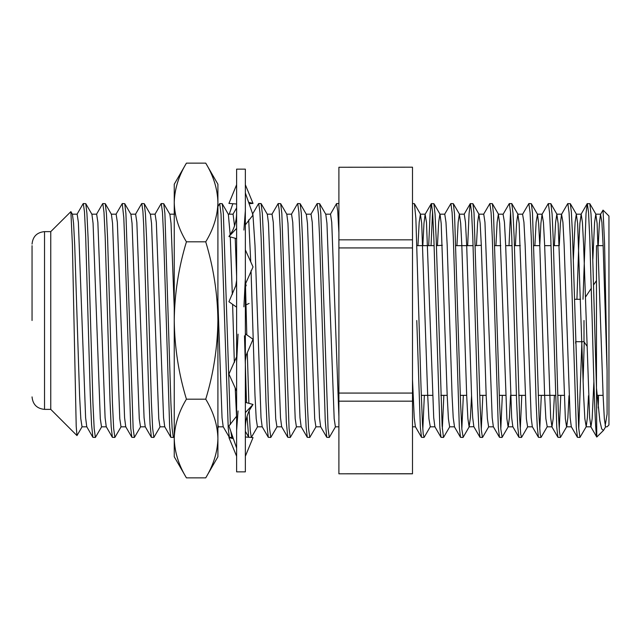 <?xml version="1.0" encoding="UTF-8"?>
<svg xmlns="http://www.w3.org/2000/svg" width="641" height="641" viewBox="0 0 641 641"><rect width="100%" height="100%" fill="white"/><g stroke="black" fill="none" stroke-linecap="round" stroke-linejoin="round"><path stroke-width="0.96" d="M245.351 320.5L245.351 471.864L236.617 471.864L236.617 169.136L245.351 169.136L245.351 320.5M236.617 456.272L228.933 437.579L230.928 437.442M231.93 437.362L232.875 437.298M245.351 437.539L245.591 437.01L253.027 437.579L245.351 456.272M233.364 438.7L228.933 437.579M249.085 303.449L246.032 304.844M232.875 203.702L229.23 214.174M236.617 184.728L228.933 203.421L236.369 203.99L236.617 203.461M248.604 202.3L253.027 203.421L245.351 184.728M253.027 203.421L249.093 203.702M236.617 228.364L228.933 236.537L236.617 238.652M245.351 224.831L253.027 215.031L245.351 192.949M245.351 210.657L243.909 230.055M236.617 211.77C236.697 218.725 235.327 225.087 232.507 230.856L228.933 236.537M236.617 307.191L228.933 301.719L235.76 285.79L236.617 280.341M245.351 284.203L253.027 266.928L245.351 249.894M245.351 278.547L243.909 306.847M236.617 391.106L228.933 374.072L236.617 356.797M245.351 360.659L246.2 355.21L253.027 339.281L245.351 333.809M236.617 362.453L238.051 334.153M236.617 448.051L228.933 425.969L236.617 416.169M245.351 429.23C245.263 422.275 246.633 415.913 249.453 410.144L253.027 404.463L245.351 412.636M253.027 404.463L245.351 402.348M236.617 430.343L238.051 410.945M174.248 202.484C174.576 215.897 178.631 229.013 186.419 241.825C178.607 267.626 174.552 293.85 174.248 320.5L174.248 184.223L186.419 163.143C178.647 175.995 174.592 189.103 174.248 202.484C174.576 189.071 178.631 175.954 186.419 163.143L205.737 163.143C213.509 175.995 217.563 189.103 217.908 202.484C217.579 189.071 213.517 175.954 205.737 163.143L217.908 184.223L217.908 456.777L205.737 477.857L186.419 477.857C178.647 465.005 174.592 451.897 174.248 438.516C174.576 451.929 178.631 465.046 186.419 477.857L174.248 456.777L174.248 438.516C174.592 425.135 178.647 412.027 186.419 399.175C178.663 373.711 174.608 347.486 174.248 320.5L174.248 438.516M205.737 477.857C213.509 465.005 217.563 451.897 217.908 438.516C217.579 451.929 213.517 465.046 205.737 477.857M217.908 202.484C217.579 215.897 213.517 229.013 205.737 241.825L186.419 241.825M205.737 241.825C213.541 267.626 217.603 293.85 217.908 320.5C217.547 347.486 213.485 373.711 205.737 399.175L186.419 399.175M205.737 399.175C213.509 412.027 217.563 425.135 217.908 438.516M575.618 341.701L583.999 341.701L583.999 320.5M603.133 245.655L596.475 245.655L596.475 388.037L592.196 239.662L591.01 214.014L589.824 203.678L587.188 203.678L586.026 213.517L582.998 299.299M32.05 320.5L32.05 245.655M50.759 231.625L44.525 231.625L44.525 409.375L50.759 409.375L50.759 231.625L70.887 211.626L72.425 214.294L73.579 223.324L74.717 245.311L79.588 395.689L80.806 418.733L82.032 426.826L86.904 426.826M82.176 426.706L76.976 435.584L76.207 426.289L72.393 244.646L70.887 211.626M603.029 210.112L604.559 243.099L607.083 370.738L603.117 245.311L601.899 222.267L600.537 214.294L603.029 210.112L608.95 216.033L608.95 424.967L607.091 426.826M607.083 370.738L607.083 414.214L605.144 425.848M605.697 426.706L603.461 430.456L601.691 428.917L599.888 420.985L596.475 388.037L596.763 437.042L603.461 430.456M598.245 408.013L598.534 395.345M424.102 437.314L423.212 433.997L422.475 423.885L421.001 386.395L415.873 218.493L414.415 203.678L412.492 203.558M424.358 395.345L422.812 429.326M423.965 437.442L421.522 437.322L420.36 427.483L416.778 320.5M596.475 435.279C595.008 425.712 593.622 374.817 592.188 320.5L589.752 237.811L588.534 212.459L587.316 203.558M584.231 342.054L583.102 381.603M588.502 395.689L587.364 417.676L586.211 426.706L579.929 437.434L578.623 427.154L572.493 234.526L571.355 211.859L570.314 203.678L567.694 203.678L561.556 214.294L560.402 223.324L559.248 245.655M581.892 341.701L578.751 429.085M579.929 437.442L577.437 437.322L576.283 427.483L570.266 237.811L569.048 212.459L567.83 203.558M569.008 395.689L567.87 417.676L566.716 426.706L560.434 437.442L559.425 431.633L558.263 410.953L553.255 239.662L552.085 214.006L550.899 203.678L548.207 203.678L542.07 214.294L540.916 223.324L539.762 245.655M560.787 395.345L559.24 429.342M560.434 437.442L557.95 437.322L556.789 427.483L550.771 237.811L549.553 212.459L548.335 203.558M531.357 203.694L537.487 214.294L538.64 223.324L539.778 245.311L544.65 395.689L545.868 418.733L547.23 426.706L541.084 437.33L540.203 434.278L539.121 418.236L532.479 212.908L531.365 203.686L528.849 203.558L522.575 214.294L523.937 222.267L525.155 245.311L531.165 417.676L532.318 426.706L538.464 437.322L537.302 427.483L536.156 403.189L531.285 237.811L530.067 212.459L528.849 203.558M541.3 395.345L539.762 429.246M540.9 437.442L538.464 437.322M527.735 426.706L521.598 437.33L520.716 434.278L519.635 418.236L514.146 237.058L512.984 212.908L511.742 203.566L509.226 203.678L503.089 214.294L504.451 222.267L505.669 245.311L511.678 417.676L512.832 426.706L518.97 437.322L517.808 427.483L516.662 403.189L511.79 237.811L510.573 212.459L509.355 203.558M521.806 395.345L520.268 429.246M521.405 437.442L518.97 437.322M502.159 437.322L500.837 429.198L499.539 402.708L493.514 214.006L492.336 203.678L489.868 203.558L483.594 214.294M502.32 395.345L500.805 428.829M502.015 437.442L499.483 437.322L498.321 427.483L492.304 237.811L491.086 212.459L489.868 203.558M471.56 395.689L470.422 417.676L469.124 426.826L473.851 426.706L479.989 437.322L482.441 437.442L481.335 429.991L480.149 406.546L474.011 212.908L472.898 203.686L470.246 203.678L469.084 213.517L467.666 245.655M482.833 395.345L481.287 429.294M479.989 437.322L478.827 427.483L477.689 403.189L472.81 237.811L471.592 212.459L470.374 203.558M463.179 437.322L461.857 429.198L460.558 402.708L454.533 214.006L453.355 203.678L450.887 203.558L444.614 214.294M463.339 395.345L461.832 428.829M463.034 437.442L460.502 437.322L459.341 427.483L453.323 237.811L452.105 212.459L450.887 203.558M449.782 426.706L443.5 437.442L442.13 426.041L436.225 239.662L435.047 214.014L433.861 203.678L431.265 203.678L430.103 213.517L428.693 245.655M443.852 395.345L442.322 429.029M443.5 437.442L441.008 437.322L439.854 427.483L433.837 237.811L432.619 212.459L431.401 203.558M510.548 212.083L509.01 245.655M432.571 211.794L431.04 245.655M91.775 214.174L96.647 214.174L97.865 222.267L105.092 417.676L106.246 426.706L112.383 437.322L111.181 426.722L109.988 400.401L105.188 236.906L103.986 212.219L102.784 203.558L105.268 203.678L106.43 213.517L107.576 237.811L112.447 403.189L113.665 428.533L114.883 437.442L121.149 426.706M112.375 437.322L114.883 437.442M115.989 214.294L122.255 203.566L124.755 203.678L125.916 213.517L133.152 428.533L134.37 437.442L140.643 426.706M122.255 203.566L123.793 217.764L125.388 258.467L130.772 428.573L131.854 437.322L134.37 437.442M130.756 214.174L135.628 214.174L136.845 222.267L144.073 417.676L145.227 426.706L151.364 437.322L150.034 424.254L148.68 391.851L143.648 224.51L142.895 211.145L141.765 203.558L144.249 203.678L145.411 213.517L146.557 237.811L151.428 403.189L152.646 428.533L153.864 437.442L160.13 426.706M151.364 437.322L153.864 437.442M173.35 437.442L170.826 437.322L169.641 426.746L163.639 236.753L162.461 212.179L161.26 203.558L163.735 203.678L164.897 213.517L170.915 403.189L172.133 428.533L173.35 437.442L174.248 436M219.759 203.558L222.211 203.678L223.364 213.517L230.351 424.606M230.824 431.409L231.818 437.442L232.531 436.321M217.908 206.57L219.711 203.55L221.033 214.118L228.252 428.404L229.334 437.322L231.818 437.442M245.455 283.915L246.809 334.85M247.29 352.39L248.876 403.149M249.165 410.729L250.246 430.616L251.312 437.442L257.578 426.706M244.477 335.796L246.497 402.364M247.065 416.209L248.636 436.825M252.963 215.096L254.998 245.311L261.007 417.676L262.161 426.706L268.307 437.322L267.129 426.946L265.943 401.178L261.135 238.091L259.893 211.939L258.708 203.558L261.055 203.558L262.345 213.517L263.491 237.811L268.363 403.189L269.581 428.533L270.798 437.442L277.072 426.706M268.307 437.322L270.798 437.442M271.912 214.294L278.162 203.558L280.678 203.678L281.84 213.517L289.075 428.533L290.293 437.442L296.559 426.706M278.162 203.558L279.164 209.719L280.325 230.984L286.327 422.042L287.801 437.322L290.293 437.442M286.671 214.174L291.543 214.174L292.761 222.267L299.988 417.676L301.142 426.706L307.279 437.322L306.11 426.938L304.924 401.17L300.116 238.099L298.866 211.939L297.688 203.558L300.164 203.678L301.326 213.517L302.472 237.811L307.343 403.189L308.561 428.533L309.779 437.442L316.053 426.706M307.279 437.322L309.779 437.442M310.893 214.294L317.135 203.566L319.659 203.678L320.82 213.517L328.056 428.533L329.274 437.442L335.539 426.706M317.135 203.566L318.553 214.959L319.587 237.474L325.267 421.289L326.766 437.322L329.274 437.442M336.493 203.678L337.751 211.105L338.897 232.771M319.659 203.678L325.796 214.294L326.95 223.324L334.177 418.733L335.395 426.826L338.897 426.826M300.164 203.678L306.31 214.294L307.464 223.324L314.691 418.733L315.909 426.826L320.78 426.826M280.678 203.678L286.815 214.294L287.969 223.324L295.197 418.733L296.414 426.826L301.286 426.826M261.183 203.678L267.329 214.294L268.483 223.324L275.71 418.733L276.928 426.826L281.8 426.826M248.7 219.831L250.743 261.849M251.048 270.678L254.998 395.689L256.216 418.733L257.434 426.826L262.313 426.826M222.211 203.678L228.348 214.294L230.175 234.75M230.279 236.954L232.314 294.435M232.611 304.339L234.342 362.614M235.215 388.005L236.545 416.273M217.908 425.079L218.461 426.826L223.332 426.826M163.735 203.678L169.881 214.294L171.035 223.324L174.248 307.904M144.249 203.678L150.387 214.294L151.54 223.324L158.768 418.733L159.986 426.826L164.857 426.826M124.755 203.678L130.9 214.294L132.054 223.324L139.281 418.733L140.499 426.826L145.371 426.826M105.268 203.678L111.406 214.294L112.56 223.324L119.787 418.733L121.005 426.826L125.876 426.826M72.281 214.174L77.152 214.174L78.37 222.267L85.606 417.676L86.759 426.706L92.897 437.322L91.575 424.911L90.285 395.361L85.646 235.359L84.484 211.802L83.298 203.558L85.782 203.678L86.936 213.517L88.081 237.811L92.953 403.189L94.171 428.533L95.389 437.442L101.663 426.706M85.782 203.678L91.919 214.294L93.073 223.324L100.3 418.733L101.518 426.826L106.39 426.826M111.262 214.174L116.133 214.174L117.351 222.267L124.578 417.676L125.732 426.706L131.87 437.314M150.242 214.174L155.114 214.174L156.332 222.267L163.559 417.676L164.713 426.706L170.851 437.314M217.908 301.278L222.034 417.676L223.188 426.706L229.326 437.322M228.204 214.174L233.076 214.174L234.55 225.912M235.231 238.556L236.617 276.343M267.185 214.174L272.056 214.174L273.274 222.267L280.502 417.676L281.655 426.706L287.793 437.322M306.158 214.174L311.037 214.174L312.255 222.267L319.482 417.676L320.636 426.706L326.774 437.322M92.897 437.33L95.389 437.442M325.652 214.174L330.524 214.174L331.742 222.267L338.897 416.674M338.897 167.261L412.492 167.189L338.897 167.261L338.897 239.83L412.492 239.83L412.492 473.811L338.897 473.811L412.492 473.739M412.492 167.261L412.492 239.83M412.492 401.17L338.897 401.17L338.897 473.739M412.492 247.931L338.897 247.931L338.897 393.069L412.492 393.069M338.897 393.069L338.897 401.17M338.897 239.83L338.897 247.931M600.537 214.294L599.383 223.324L598.229 245.655M593.903 381.483L592.156 418.733L590.938 426.826L589.64 417.676L583.63 245.311L582.405 222.267L581.187 214.174L579.889 223.324L578.751 245.311L576.932 299.299M575.706 341.701L575.658 343.223M577.437 437.322L571.299 426.706L570.145 417.676L564.136 245.311L562.918 222.267L561.556 214.294M554.409 395.345L553.175 418.733L551.957 426.826L550.659 417.676L544.65 245.311L543.432 222.267L542.07 214.294M499.483 437.322L493.338 426.706L492.184 417.676L484.957 222.267L483.739 214.174L478.867 214.174L477.649 222.267L476.415 245.655M481.303 245.311L475.47 245.655M473.851 426.706L472.697 417.676L471.56 395.689L466.688 245.311L465.47 222.267L464.252 214.174L459.381 214.174L458.163 222.267L456.929 245.655M433.885 203.662L440.03 214.294L441.184 223.324L447.194 395.689L448.42 418.733L449.637 426.826L454.509 426.826L453.211 417.676L452.073 395.689L447.194 245.311L445.976 222.267L444.758 214.174L439.886 214.174L438.668 222.267L437.442 245.655M442.322 245.311L436.441 245.655M441.008 437.322L434.87 426.706L433.717 417.676L426.489 222.267L425.127 214.294L423.973 223.324L422.82 245.655M421.522 437.322L415.384 426.706L414.23 417.676L412.492 379.544M607.083 426.826L605.553 426.826L604.335 418.733L603.117 395.689L597.108 223.324L595.81 214.174L594.592 222.267L592.853 259.228M586.211 426.706L584.848 418.733L583.63 395.689L577.613 223.324L576.315 214.174L575.097 222.267L573.35 259.541M571.443 426.826L566.572 426.826L565.354 418.733L558.127 223.324L556.829 214.174L555.611 222.267L554.377 245.655M537.487 214.294L536.116 222.267L534.89 245.655M532.463 426.826L527.591 426.826L526.373 418.733L519.146 223.324L517.848 214.174L516.63 222.267L515.396 245.655M510.54 395.689L509.403 417.676L508.249 426.706L502.119 437.306M512.976 426.826L508.105 426.826L506.887 418.733L499.66 223.324L498.361 214.174L497.144 222.267L495.91 245.655M493.49 426.826L488.61 426.826L487.392 418.733L486.174 395.689L481.303 245.311L480.165 223.324L478.867 214.174M469.124 426.826L467.906 418.733L466.688 395.689L461.816 245.311L460.679 223.324L459.381 214.174M424.142 437.338L430.287 426.706L428.925 418.733L427.707 395.689L421.698 223.324L420.4 214.174L419.182 222.267L417.948 245.655M246.2 285.79L245.599 283.546M574.488 299.299L580.578 299.299M421.289 395.345L432.563 395.345M440.792 395.345L447.186 395.345M460.286 395.345L466.672 395.345M479.74 395.345L486.166 395.345M499.267 395.345L505.653 395.345M510.524 395.345L516.39 395.345M518.721 395.345L525.147 395.345M538.216 395.345L555.37 395.345M557.678 395.345L564.12 395.345M583.999 341.701L586.803 345.9M595.609 359.112L596.475 360.418M44.525 409.375C36.946 408.637 32.787 404.479 32.05 396.899M50.759 409.375L76.976 435.584M338.897 203.558L336.629 203.558M217.908 427.908L218.525 426.826M169.729 214.174L174.608 214.174M77.008 214.294L83.154 203.678M96.503 214.294L102.64 203.678M135.483 214.294L141.621 203.678M154.97 214.294L161.115 203.67M233.004 214.174L236.617 207.924M245.351 431.329L248.78 437.274M252.418 214.294L258.555 203.678M291.399 214.294L297.536 203.678M336.509 203.686L330.379 214.294M44.525 231.625C36.946 232.363 32.787 236.521 32.05 244.101M590.794 426.706L596.763 437.042M581.042 214.294L587.188 203.678M551.813 426.706L557.95 437.322M464.108 214.294L470.246 203.678M454.365 426.706L460.502 437.322M425.127 214.294L431.265 203.678M412.492 426.826L415.528 426.826M595.81 214.174L600.681 214.174M586.066 426.826L590.938 426.826M576.315 214.174L581.187 214.174M556.829 214.174L561.7 214.174M547.085 426.826L551.957 426.826M537.334 214.174L542.214 214.174M517.848 214.174L522.719 214.174M498.361 214.174L503.233 214.174M430.143 426.826L435.015 426.826M420.4 214.174L425.271 214.174M414.407 203.686L420.544 214.294M453.379 203.662L459.525 214.294M463.139 437.306L469.268 426.706M472.882 203.694L479.011 214.294M482.609 437.338L488.754 426.706M492.36 203.662L498.506 214.294M511.863 203.694L517.992 214.294M550.851 203.71L556.973 214.294M570.322 203.67L576.459 214.294M589.816 203.678L595.954 214.294M597.075 395.345L603.101 395.345M585.393 297.216L591.331 288.298M593.606 284.892L596.475 280.582M417.019 245.655L434.109 245.655M455.935 245.655L473.082 245.655M494.908 245.655L500.805 245.655M505.677 245.655L512.063 245.655M514.451 245.655L520.3 245.655M533.937 245.655L539.786 245.655M544.658 245.655L551.044 245.655M553.463 245.655L559.281 245.655"/></g></svg>
